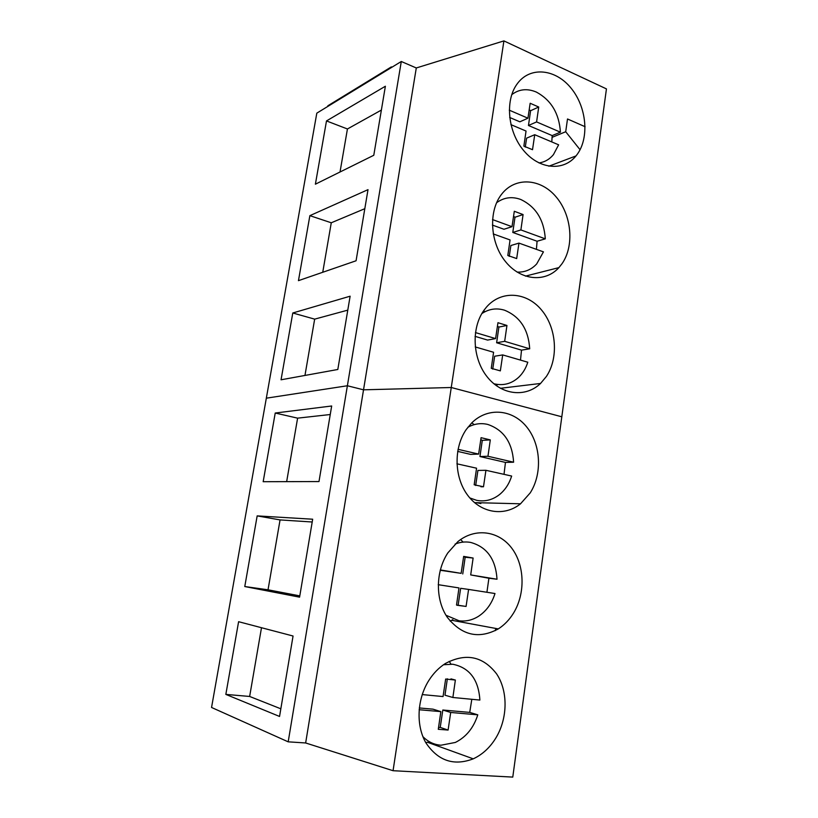 <?xml version="1.0" encoding="UTF-8"?>
<svg xmlns="http://www.w3.org/2000/svg" width="818" height="818" viewBox="0 0 818 818"><rect width="100%" height="100%" fill="white"/><g stroke="black" fill="none" stroke-linecap="round" stroke-linejoin="round"><path stroke-width="1.23" d="M422.896 736.64C428.019 741.834 434.031 744.697 440.933 745.229L455.36 742.447C466.168 737.038 473.642 727.836 477.784 714.83L450.698 712.468L448.1 730.055L438.284 729.298L440.841 711.619L419.123 709.727M447.344 678.807L444.982 695.208L452.875 697.488L479.88 700.065C478.55 679.625 469.512 667.682 452.763 664.236L443.52 664.748M438.52 727.683L440.227 727.417L442.814 710.024L469.726 712.396L471.812 699.298M469.726 712.396L477.784 714.83M452.875 697.488L455.37 680.044L445.657 679.032L443.049 696.558L422.221 694.574M440.841 711.619L433.019 709.165L419.297 707.959M442.814 710.024L450.698 712.468M440.227 727.417L448.1 730.055M450.963 678.879L455.37 680.044M446.004 615.279L459.113 620.79C465.963 621.649 472.487 620.116 478.663 616.199C486.444 610.985 491.884 603.439 494.992 593.531L468.591 589.42L466.076 606.435L456.516 605.034L458.99 587.927L438.213 584.686M486.914 592.273L488.908 578.244L497.017 579.236C495.708 559.164 486.884 546.884 470.565 542.406C465.381 541.485 460.227 542.048 455.105 544.082M440.207 570.269L461.137 573.357L440.299 569.931M461.137 573.357L463.663 556.393L473.121 558.04L470.698 574.921L497.017 579.236M488.908 578.244L470.698 574.921M457.017 605.259L466.076 606.435M468.591 589.42L460.646 588.306L458.141 605.136M462.753 573.96L465.156 557.252L463.632 556.598M465.156 557.252L473.121 558.04M469.849 497.957L476.71 500.35C485.074 501.894 492.722 499.921 499.675 494.44C505.268 489.808 509.266 483.683 511.649 476.056L485.923 470.299L483.489 486.771L474.174 484.777L476.567 468.203L456.914 463.806M504.011 474.348L505.463 462.426L513.612 462.211C512.313 442.487 503.714 429.9 487.804 424.45C480.923 422.804 474.287 423.744 467.886 427.272M457.661 451.393L470.687 454.399L478.632 454.092L458.039 449.317M478.632 454.092L481.086 437.681L490.299 439.9L487.957 456.26L513.612 462.211M505.463 462.426L479.951 456.536L487.957 456.26M485.923 470.299L477.916 470.432L475.677 485.483M479.951 456.536L482.293 440.35L480.79 439.614M480.933 486.761L483.489 486.771M482.293 440.35L490.299 439.9M493.837 383.734C503.285 386.014 511.628 383.806 518.878 377.108C522.947 373.141 525.923 368.172 527.794 362.221L502.702 354.92L500.34 370.881L491.26 368.315L493.581 352.272L475.248 346.934M520.493 360.094L521.516 350.145L529.706 348.795C528.418 329.419 520.013 316.546 504.491 310.186C496.434 307.772 488.878 308.907 481.833 313.601M475.053 336.351L487.589 340.073L495.585 338.601L475.442 332.578M495.585 338.601L497.957 322.701L506.945 325.472L504.675 341.321L529.706 348.795M521.516 350.145L496.628 342.762L504.675 341.321M502.702 354.92L494.655 356.229L492.733 369.112M496.628 342.762L498.888 327.067L497.426 326.249M498.888 327.067L506.945 325.472M517.099 272.087C524.778 272.425 531.301 269.705 536.69 263.928L543.449 251.862L518.96 243.11L516.679 258.58L507.814 255.492L510.064 239.94L493.234 233.928M536.414 249.347L537.078 241.249L545.299 238.846C544.021 219.786 535.821 206.657 520.677 199.449C511.904 196.289 503.868 197.383 496.577 202.762M492.385 225.073L503.97 229.265L512.007 226.688L492.518 219.572M512.007 226.688L514.307 211.279L523.08 214.561L520.882 229.93L545.299 238.846M537.078 241.249L512.794 232.455L520.882 229.93M518.96 243.11L510.882 245.512L509.266 256.361M512.794 232.455L514.982 217.24L513.551 216.351M514.982 217.24L523.08 214.561M538.99 162.946C544.737 162.097 549.553 159.336 553.428 154.643L558.633 144.817L534.727 134.714L532.518 149.704L523.868 146.136L526.046 131.044L510.913 124.643M551.792 141.923L552.181 135.594L560.422 132.179C559.164 113.446 551.148 100.072 536.363 92.076C527.242 88.232 519.031 89.09 511.731 94.683M509.665 117.465L519.859 121.81L527.937 118.201L509.277 110.174M527.937 118.201L530.166 103.262L538.725 107.025L536.588 121.923L560.422 132.179M552.181 135.594L528.469 125.481L536.588 121.923M534.727 134.714L526.608 138.15L525.279 147.076M528.469 125.481L530.596 110.716L529.195 109.745M530.596 110.716L538.725 107.025M393.059 770.709L451.26 387.507L561.813 416.791L512.774 777.1L393.059 770.709L305.646 742.969L288.192 741.834L211.555 707.468L316.811 113.15L401.29 61.493L416.29 67.966L503.908 40.9L606.445 88.896L561.813 416.791L451.26 387.507L363.529 389.818L347.384 385.759L266.331 398.182L347.384 385.759L401.29 61.493M495.33 630.617L495.473 629.563L497.119 628.684M428.867 680.412C417.068 699.012 415.759 725.341 425.881 742.816C438.039 760.873 453.816 766.21 473.244 758.838C482.61 754.462 490.268 747.325 496.209 737.407C507.886 717.662 507.998 690.821 496.587 673.868C482.906 656.179 465.851 652.713 445.432 663.47C438.959 667.6 433.428 673.255 428.867 680.412M447.865 552.856C435.493 571.516 435.217 599.635 447.323 617.334C461.884 635.525 478.867 639.379 498.295 628.909C504.338 625.024 509.399 619.778 513.479 613.173C525.575 593.52 524.757 565.228 511.669 548.05C498.694 530.77 475.074 527.477 457.845 541.649L447.865 552.856M466.229 429.532C453.499 447.906 454.133 477.385 467.743 495.34C481.219 513.438 504.604 516.72 520.524 503.796L530.197 492.917C542.528 473.694 540.923 444.327 526.628 426.863C512.487 409.225 487.743 406.924 471.72 422.926L466.229 429.532M305.646 742.969L363.529 389.818L347.384 385.759L288.192 741.834M225.84 694.4L238.6 621.7L293.059 636.015L279.551 716.456L225.84 694.4L249.643 696.455L261.494 627.713M257.169 515.892L312.67 519.215L299.582 597.16L244.776 586.537L257.169 515.892L280.063 519.921L268.028 589.798L299.797 595.882M275.226 413.029L331.679 405.994L318.989 481.557L263.171 481.71L275.226 413.029L297.609 418.151L286.658 481.649M425.861 742.775L427.282 742.192M450.79 663.756L449.154 661.353M450.217 621.169L452.794 619.625M462.804 541.802L460.606 539.553M474.174 424.634L471.812 422.824M249.643 696.455L280.83 708.807M244.776 586.537L268.028 589.798M312.2 521.996L280.063 519.921M330.247 414.521L297.609 418.151M480.943 502.794L480.831 503.551L476.587 502.681M503.908 40.9L451.26 387.507L363.529 389.818L416.29 67.966M328.008 106.299L327.844 105.788L391.352 66.892L392.006 67.168M580.064 149.725L565.708 131.739L567.508 118.978L585.085 126.708M484 310.237C471.066 328.069 472.477 358.55 487.15 376.812C501.669 395.268 525.769 397.763 540.545 383.458L546.383 376.474C558.817 357.885 556.577 327.762 541.465 309.91C526.516 291.852 501.189 290.012 486.444 307.139L484 310.237M501.199 194.776C488.182 211.893 490.238 243.099 505.636 261.76C520.872 280.635 545.269 282.783 558.899 267.619L562.058 263.652C574.502 245.84 571.772 215.185 556.107 196.882C540.647 178.324 515.105 176.545 501.557 194.316L501.199 194.776M517.855 82.976L516.771 84.448C504.696 101.391 508.08 132.516 523.99 150.941C539.737 169.582 563.612 171.351 575.995 155.931L577.263 154.285C589.451 137.588 586.659 107.209 571.199 88.313C555.933 69.172 530.882 66.094 517.855 82.976M292.783 312.987L350.124 296.198L337.814 369.48L281.055 379.787L292.783 312.987L314.664 319.143L304.961 375.452M309.869 215.655L368.008 189.653L356.075 260.768L298.458 280.656L309.869 215.655L331.27 222.782L322.742 272.271M326.494 120.931L385.38 86.238L373.785 155.277L315.39 184.193L326.494 120.931L347.435 128.978L340.022 171.995M391.515 67.465L391.352 66.892M565.708 131.739L552.17 137.312M496.444 385.769L497.508 384.46M485.054 311.678L483.612 310.789M347.783 310.134L314.664 319.143M364.818 208.692L331.27 222.782M381.372 110.072L347.435 128.978M427.282 742.212L473.244 758.838M451.761 620.289L498.295 628.909M474.522 502.63L520.524 503.796M500.391 388.294L540.545 383.458M525.453 276.126L558.899 267.619M548.858 166.207L575.995 155.931"/></g></svg>

